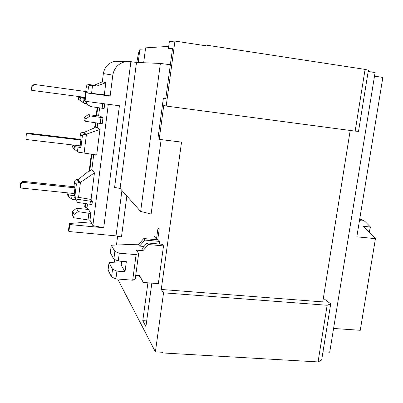 <?xml version="1.0" encoding="UTF-8"?>
<svg xmlns="http://www.w3.org/2000/svg" width="403" height="403" viewBox="0 0 403 403"><rect width="100%" height="100%" fill="white"/><g stroke="black" fill="none" stroke-linecap="round" stroke-linejoin="round"><path stroke-width="0.6" d="M112.548 269.28L111.54 276.992L108.064 269.965L109.037 262.494L112.548 269.28L116.92 271.118L115.903 278.876L111.54 276.992M121.671 261.265L121.172 265.053L125.001 271.778L116.92 271.118M144.964 240.082L159.719 241.432L158.409 239.896L143.77 238.551L144.964 240.082L139.584 246.092L144.002 246.49M143.77 238.551L138.441 244.51L139.584 246.092M140.269 277.153L139.121 275.541M138.985 275.531L139.982 277.128M139.413 275.566L143.307 282.463L158.349 283.647L163.522 245.906L148.425 244.54L142.919 250.701L136.3 250.117L138.657 253.522L135.262 278.876L132.698 280.206L115.903 278.876M135.746 275.269L139.579 275.581L143.307 282.463M111.283 245.215L110.306 252.726L113.863 259.194L114.875 251.447L111.283 245.215L138.738 244.178M159.719 241.432L159.361 244.042M142.919 250.701L141.72 249.039L147.181 242.933L162.152 244.294L163.522 245.906M147.921 282.825L142.788 320.662L145.921 326.561L151.835 283.133M157.734 239.835L159.2 229.09L158.026 227.801L156.49 239.095L154.223 236.41L153.805 239.473M126.839 196.004L121.469 236.944L116.014 235.861L121.933 190.508M114.22 262.207L114.573 259.482M116.462 245.019L117.621 236.178M365.078 69.402L368.377 70.238L358.524 131.353L355.154 131.121L365.078 69.402L205.47 44.995L205.369 45.71L174.952 41.066L169.366 41.574L168.434 48.541L172.56 48.335L165.784 98.624L163.396 98.015L157.931 138.703L159.195 139.367L181.536 142.103L161.25 289.46L163.547 292.825L155.402 351.864L117.671 279.017M168.721 46.39L145.609 47.851L143.659 62.742M140.637 211.454L160.384 63.437L136.501 62.445L120.094 188.448L140.637 211.454L151.115 214.008L161.15 139.609M84.308 117.595L88.156 114.618L100.337 116.165L102.967 117.762L102.211 123.736L85.703 121.348L84.005 120.029L84.308 117.595L86.015 118.865L85.703 121.348M110.14 96.06L107.888 95.239L85.547 92.619L84.514 100.967L85.048 101.254L86.091 92.851L110.14 96.06L112.8 75.129L103.359 73.568L102.322 81.799L105.843 82.68L104.317 94.765M104.73 103.833L104.135 108.533L90.74 106.619L85.743 103.541M99.939 129.378L85.995 134.355L85.083 134.244C83.582 134.214 82.66 134.924 82.328 136.385L80.943 147.563L74.389 146.606L74.092 149.029L78.212 152.163L96.7 154.994L99.939 129.378L97.163 127.313L97.692 123.117M98.594 115.943L99.606 107.908M91.078 199.45L74.832 196.729L76.036 199.062L92.358 201.515L91.078 199.45L94.438 172.872L91.834 169.582L93.738 154.49M92.358 201.515L91.97 204.558L77.703 202.422L75.9 200.155L74.701 197.808L74.832 196.729M85.098 203.586L84.695 206.799L85.124 207.585L87.018 207.777L87.501 203.963M87.018 207.777L87.94 209.419M89.985 220.219L73.709 217.751L72.273 214.497L72.676 211.268L76.484 208.28L88.549 209.479L90.836 213.535L89.985 220.219L92.876 225.62L108.301 104.296M79.809 139.322L80.409 134.466C80.741 133.055 81.628 132.35 83.073 132.355L83.95 132.456L94.624 127.796L95.113 128.174L95.788 122.834M80.943 147.563L79.371 145.745M80.882 140.073L80.222 139.373L27.429 133.066L27.646 133.725L80.882 140.073L80.167 145.841L25.958 139.468L26.326 133.917L27.429 133.066M73.709 217.751L74.122 214.456L78.122 211.63L90.836 213.535M72.676 211.268L74.122 214.456M86.665 101.465L86.398 103.626L90.74 106.619M84.826 98.423L84.051 98.322L83.502 102.77L84.262 103.349L86.398 103.626M91.567 93.264L92.544 85.436L91.189 85.255C89.673 85.199 88.751 85.91 88.418 87.386L87.738 92.851M105.843 82.68L96.78 86.061L92.544 85.436M94.438 172.872L79.97 182.695L79.064 182.599C77.567 182.584 76.651 183.3 76.323 184.74L74.953 195.772L72.021 195.475L71.588 198.966L72.344 199.51L75.744 199.853M78.61 197.117L80.459 182.312M79.97 182.695L78.081 179.627L89.239 170.65L89.698 171.25L91.844 154.168M91.834 169.582L89.698 171.25M85.995 134.355L83.95 132.456M97.163 127.313L95.113 128.174M145.473 48.914L139.906 49.221L138.174 62.51M120.094 188.448L114.598 187.45L130.879 61.679L136.501 62.445M205.47 44.995L202.019 45.196M355.154 131.121L166.182 106.06L174.952 41.066M318.048 361.934L327.155 305.267L330.717 303.842L321.665 359.99L318.048 361.934L162.646 352.947L162.278 352.262M327.155 305.267L163.547 292.825M155.402 351.864L162.736 352.293L162.646 352.947M159.195 139.367L163.774 105.334L166.182 106.06M323.332 298.285L330.717 303.842M350.197 130.461L322.753 301.897L161.25 289.46M374.493 76.162L382.85 77.421L356.821 236.818L375.45 238.657L360.247 330.299L333.583 328.465M359.743 218.92L364.695 221.166L370.493 227.045L363.521 226.335L375.45 238.657M364.695 221.166L359.466 220.622M370.493 227.045L369.133 232.133M322.984 351.794L329.73 352.207L375.082 72.545L368.176 71.492M168.434 48.541L172.449 49.146M163.396 98.015L165.819 98.342M103.359 73.568C104.604 66.853 108.513 62.747 115.097 61.246L130.879 61.679M160.384 63.437L170.353 64.722M125.63 61.654C118.447 63.296 114.17 67.79 112.8 75.129M85.048 101.254L119.419 105.752L103.722 227.75L92.876 225.62M91.632 223.292L83.073 222.481L69.331 223.484L68.475 230.41L68.898 231.529L69.759 224.557L103.722 227.75M68.898 231.529L116.014 235.861M115.097 61.246L119.439 61.201M96.78 86.061L94.156 85.245L102.322 81.799M85.758 91.325L86.338 86.645C86.67 85.214 87.562 84.519 89.013 84.559L94.156 85.245M84.962 97.36L31.696 90.327L32.154 86.368L31.902 86.116L34.124 84.418L86.887 91.677L86.756 92.75M86.887 91.677L34.124 84.418M84.051 98.322L80.414 97.773L78.771 96.911L84.917 97.692M80.414 97.773L80.106 100.231L78.474 99.314L78.771 96.911M84.262 103.349L78.474 99.314M80.106 100.231L83.502 102.77M74.389 146.606L73.114 145.009M74.092 149.029L72.595 147.1L72.852 144.979M73.935 186.71L74.56 181.682C74.887 180.282 75.769 179.572 77.21 179.547L78.081 179.627M74.953 187.848L74.248 193.541L20.301 187.969L20.598 183.027L22.795 181.325L74.348 186.75L74.953 187.848L22.966 182.393L20.749 184.111M74.953 195.772L73.764 193.49M72.021 195.475L68.445 194.805L67.508 192.846M68.445 194.805L68.253 196.362L66.888 193.455L66.969 192.79M68.253 196.362L71.588 198.966M96.685 115.701L97.697 107.626M94.624 127.796L95.259 122.759M96.156 115.636L97.173 107.551M89.239 170.65L91.32 154.077M85.124 207.585L85.617 203.671M84.136 152.848L86.464 134.159M77.996 147.216L77.457 151.604M76.036 199.062L75.9 200.155M90.378 201.314L89.995 204.356M76.484 208.28L78.122 211.63M88.856 213.338L88.015 220.033M86.015 118.865L90.076 115.913L102.967 117.762M88.156 114.618L90.076 115.913M100.972 117.51L100.216 123.484M88.156 101.662L87.814 104.412M102.735 103.571L102.14 108.271M31.696 90.327L31.444 90.04L31.902 86.116M34.401 84.655L32.154 86.368M25.958 139.468L26.326 133.917M27.646 133.725L26.527 134.582M22.795 181.325L22.966 182.393M20.301 187.969L20.598 183.027M85.547 92.619L86.091 92.851M69.331 223.484L69.759 224.557M146.687 320.924L142.788 320.662M157.82 239.216L156.49 239.095M121.6 261.794L109.037 262.494M138.657 253.522L136.108 254.641L119.273 253.18L118.25 260.978L113.863 259.194M119.273 253.18L114.875 251.447M136.108 254.641L132.698 280.206M125.001 271.778L126.341 261.658L118.25 260.978M147.181 242.933L148.425 244.54M139.7 50.783L139.136 50.808L138.728 52.229L136.753 62.455M82.328 136.385L80.409 134.466M91.189 85.255L89.013 84.559M88.418 87.386L86.338 86.645M85.083 134.244L83.073 132.355M79.064 182.599L77.21 179.547M76.323 184.74L74.56 181.682"/></g></svg>

